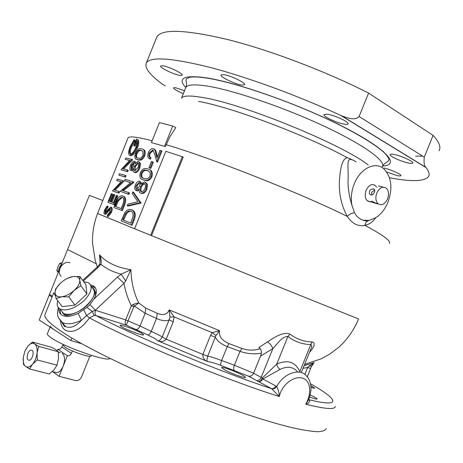 <?xml version="1.0" encoding="UTF-8"?>
<svg xmlns="http://www.w3.org/2000/svg" width="463" height="463" viewBox="0 0 463 463"><rect width="100%" height="100%" fill="white"/><g stroke="black" fill="none" stroke-linecap="round" stroke-linejoin="round"><path stroke-width="0.69" d="M387.965 202.262C392.931 187.995 391.542 176.843 383.81 168.816C375.227 161.055 360.208 168.422 354.27 183.846C351.417 191.132 350.63 198.233 351.897 205.155L354.531 212.783C356.741 216.788 359.716 219.283 363.449 220.272L369.26 220.371L375.846 217.656C381.043 214.305 385.083 209.172 387.965 202.262M356.157 161.934C344.264 154.167 349.148 165.546 347.979 182.237C348.17 189.761 349.472 197.4 351.897 205.155M135.891 162.82L135.132 161.61M134.148 172.277C133.153 171.79 132.835 170.529 133.188 168.486L130.635 170.309C129.605 169.551 129.599 167.838 130.618 165.175C131.579 162.889 132.702 161.57 133.981 161.205L134.316 161.234L135.028 163.925L137.986 161.431L138.425 161.483L139.71 163.202L138.969 167.716C137.829 170.482 136.394 172.028 134.664 172.34L135.485 172.711C137.21 172.398 138.645 170.859 139.791 168.092L140.526 163.578L138.842 161.674M130.635 170.309L131.77 170.714L133.066 169.973M113.8 207.412L117.33 199.362C118.719 197.105 120.137 195.89 121.59 195.733L122.764 195.884C125.236 197.111 125.479 200.294 123.505 205.45L121.514 210.381L114.627 207.76L122.348 210.723L124.333 205.798C126.306 200.647 126.063 197.458 123.592 196.237M115.646 205.225L115.206 206.324M123.604 168.926L132.418 160.024L131.596 159.648L122.654 168.688L127.447 169.956L126.879 171.356L120.97 169.805L127.701 171.727L128.268 170.326L127.394 170.083M120.97 169.805L129.744 160.372L125.184 159.347L129.599 160.516M132.418 160.024L132.545 159.706L131.666 159.486M115.021 190.154L123.777 181.461L122.955 181.102L114.118 189.871L118.8 191.404L118.233 192.811L112.468 190.906L119.06 193.164L119.628 191.757L118.771 191.474M112.468 190.906L121.127 181.756L116.682 180.454L121.04 181.837M123.777 181.461L123.905 181.143L123.042 180.877M107.329 216.354L108.163 216.696L111.461 212.505C112.428 209.797 112.457 208.095 111.542 207.389L110.709 207.048C111.624 207.748 111.595 209.455 110.628 212.17L107.329 216.354L107.549 214.913L109.962 211.904L109.91 208.425L105.5 213.449L104.354 213.993C103.724 213.484 103.851 212.071 104.736 209.745L107.219 205.96L107.028 207.326L105.17 210.086L105.107 212.604L110.709 207.048M104.354 213.993L105.518 214.346L106.34 213.79L110.466 208.882M105.523 210.231L104.858 212.575M105.523 212.338L106.015 210.434L107.867 207.673L108.058 206.301L107.219 205.96M107.862 202.343L114.384 204.779L117.932 195.965L117.104 195.612L113.551 204.432L107.862 202.343L111.357 193.667L111.867 193.835L108.921 201.139L110.547 201.723L113.504 194.379L114.089 194.576L111.12 201.932L113.452 202.782L116.433 195.38L117.104 195.612M109.777 201.446L112.706 194.188L111.867 193.835M111.971 202.244L114.922 194.929L114.089 194.576M118.829 175.13L125.519 177.138L126.086 175.732L125.265 175.367L124.697 176.773L118.829 175.13L119.385 173.747L125.265 175.367M130.618 153.994C129.953 152.674 130.265 150.353 131.561 147.031L134.808 141.383L134.878 140.133L134.056 139.739L133.986 140.989L130.734 146.638C129.165 150.741 129.032 153.184 130.334 153.971L130.751 153.976C132.621 153.305 134.386 151.042 136.047 147.182C137.343 143.825 137.505 141.62 136.533 140.573L134.444 145.758L133.807 145.637L136.458 139.068C138.402 139.612 138.489 142.407 136.707 147.46L132.69 153.942L129.802 155.371C128.124 154.544 128.263 151.592 130.219 146.511L134.056 139.739M133.807 145.637L135.26 146.146L137.106 141.574M130.138 155.527L131.237 155.753L133.512 154.324L137.517 147.847C139.299 142.824 139.218 140.029 137.274 139.461M123.268 190.75L133.726 182.503L132.904 182.138L122.382 190.449L128.673 192.631L128.095 194.061L120.276 191.335L128.922 194.414L129.495 192.984L128.65 192.689M120.276 191.335L130.635 182.636L124.57 180.68L130.554 182.7M133.726 182.503L133.853 182.179L133.003 181.895M136.834 159.44L139.907 160.181C141.69 160.181 143.287 158.757 144.699 155.909C145.718 152.119 145.174 149.96 143.073 149.427M375.736 217.726C372.825 221.962 369.208 224.491 364.89 225.313C358.038 226.714 352.175 223.739 347.296 216.389C340.762 204.345 338.245 191.213 339.755 176.993C340.82 164.683 343.338 158.265 347.314 157.738L351.55 159.399M386.727 172.028L397.005 175.546C399.251 176.05 400.536 176.114 400.865 175.732C402.104 174.69 390.703 169.446 384.186 168.081M408.366 163.017C410.901 163.543 412.365 163.566 412.77 163.092C414.252 161.79 401.629 155.909 394.308 154.509C391.86 154.017 390.454 154.005 390.083 154.474C388.7 155.817 401.016 161.552 408.366 163.017M344.078 124.125C346.347 124.53 347.672 124.478 348.066 123.968C349.808 122.382 335.386 115.461 327.827 114.292L324.031 114.483C322.422 116.132 336.474 122.869 344.078 124.125M241.674 85.03L244.591 84.77C246.374 83.137 230.707 75.452 223.861 74.641L221.106 74.925C219.474 76.638 234.77 84.121 241.674 85.03M179.997 75.434L182.185 75.243C183.753 73.86 168.578 66.458 162.71 65.781L160.649 65.989C159.214 67.448 174.065 74.676 179.997 75.434M184.506 90.702L175.46 87.681L173.509 87.779C173.712 89 176.982 90.962 183.313 93.659M389.51 177.728C411.109 181.855 424.067 181.554 428.391 176.82C429.89 174.673 429.103 171.599 426.029 167.6L425.833 167.334C424.258 166.061 423.738 162.663 424.264 157.148L433.096 135.381C439.289 142.193 441.233 147.35 438.936 150.84M422.707 156.176L415.606 156.095M100.043 262.093L99.499 254.76C102.769 258.528 107.04 261.688 112.306 264.24C117.579 266.792 123.777 268.615 130.896 269.709C131.255 282.002 133.865 293.067 138.715 302.9L145.689 308.074L157.293 313.347C163.451 315.691 167.415 314.527 169.174 309.863L174.129 316.912L173.208 321.843L166.211 339.171C163.763 341.746 160.835 342.244 157.42 340.646C158.942 341.185 160.528 339.998 162.177 337.099L169.151 319.846C166.258 321.363 162.038 320.905 156.488 318.463L151.314 331.265C150.22 333.673 149.04 334.899 147.772 334.934L126.301 325.148L96.125 315.662C137.962 337.649 218.519 371.257 271.492 388.613L248.44 376.141L220.973 365.44C214.34 362.969 209.895 361.69 207.65 361.591C204.299 360.364 202.701 357.974 202.858 354.426L210.538 335.426L212.199 332.642L219.503 330.651C218.629 336.126 221.8 340.444 229.017 343.61L241.975 348.489C248.162 350.555 254.314 350.618 260.426 348.674M248.44 376.141L248.614 376.17C250.778 376.517 252.428 375.551 253.568 373.271L261.201 377.362L272.84 348.633L260.507 356.134C262.127 352.326 261.572 349.449 258.846 347.493L267.458 341.966C273.083 338.198 283.188 331.149 289.965 334.13C296.575 339.049 303.896 341.671 311.923 341.989L312.878 342.14L314.036 343.1L314.088 345.456L312.369 348.998L309.475 352.418M304.116 365.637L314.174 362.558L313.329 363.177L311.721 365.77L307.253 376.917M65.462 326.531L64.357 326.056M58.98 308.236C58.622 311.333 59.577 313.607 61.834 315.066L62.239 315.291C66.163 317.143 71.476 316.507 78.178 313.393L86.992 307.38L89.955 304.671L93.862 299.139C97.375 292.79 97.149 288.327 93.196 285.764L90.517 284.826M95.667 288.316L94.128 287.182L91.032 286.227M78.178 313.393L81.465 320.286C73.461 323.99 67.106 324.731 62.401 322.508L58.749 318.214M224.462 369.723C230.979 373.421 245.957 378.856 245.465 377.362C245.436 376.975 244.435 376.234 242.444 375.14C235.852 371.448 221.256 366.152 221.609 367.599L224.462 369.723M122.018 327C127.788 330.437 144.155 336.283 143.652 334.749L141.522 333.076C135.653 329.639 119.686 323.926 120.033 325.408L122.018 327M45.247 313.983L44.882 314.875C44.17 318.237 50.583 324.355 64.126 333.227C93.676 352.551 163.85 385.037 225.556 407.116C251.351 416.266 274.038 423.251 291.644 427.575C302.408 429.965 310.991 431.348 317.381 431.724C322.491 431.539 325.443 430.48 326.23 428.547M83.809 309.845L86.564 315.546L89.469 317.89C81.089 329.465 73.044 333.586 65.329 330.241C62.644 328.435 61.006 325.367 60.433 321.044M335.224 406.381C335.229 409.836 325.396 409.107 305.73 404.205L308.757 399.604L309.382 399.997C310.025 402.011 308.809 403.412 305.73 404.205C311.917 393.434 310.841 380.638 302.675 378.202C294.59 375.4 281.764 384.221 279.339 396.525L271.492 388.613C273.182 388.92 274.657 388.046 275.907 385.98L276.712 386.501C275.277 388.399 273.697 389.198 271.966 388.908M309.637 397.028C314.331 398.765 316.814 399.407 317.086 398.956C317.033 398.568 315.882 397.781 313.625 396.588L310.198 394.904M310.951 387.346C313.387 388.15 314.643 388.411 314.718 388.121L310.812 385.679M304.857 374.445L307.658 367.535L308.676 366.279L314.174 362.558M308.676 366.279L311.721 365.77L312.722 364.989L313.7 362.766M310.69 368.444L307.658 367.535L303.039 368.293M267.458 341.966C269.97 343.448 271.764 345.67 272.84 348.633C276.891 344.501 282.036 336.126 287.917 336.491L276.724 364.126C277.204 366.522 278.327 368.276 280.092 369.393L262.868 378.977C261.636 381.003 260.177 381.859 258.487 381.547C259.946 381.599 261.242 380.407 262.376 377.958L276.724 364.126C287.581 359.329 295.284 361.817 299.839 371.592L310.783 344.599C302.368 344.35 294.746 341.653 287.917 336.491L289.965 334.13M311.923 341.989L310.783 344.599C312.079 345.242 312.085 346.764 310.795 349.16L301.303 372.57M261.288 353.205C254.077 354.415 246.982 353.796 240.002 351.359L241.975 348.489M133.842 306.714L126.301 325.148C125.045 324.141 124.836 322.393 125.676 319.91L131.37 305.794L133.182 304.318L138.715 302.9L133.842 306.714L131.37 305.794C127.91 299.017 125.45 291.528 123.986 283.339L95.337 310.245L92.276 311.425L86.564 315.546L81.465 320.286C75.77 326.519 70.457 328.608 65.514 326.56L61.654 321.912C57.267 317.224 57.696 314.771 57.481 313.353L58.309 307.507M173.208 321.843L169.151 319.846L169.979 317.08L169.174 309.863L219.503 330.651L215.966 335.571L207.771 356.076C206.77 359.265 206.73 361.105 207.65 361.591L157.42 340.646C157.252 340.126 156.089 339.252 153.936 338.031L147.772 334.934M169.979 317.08L174.129 316.912L212.199 332.642L215.966 335.571M210.538 335.426L215.434 337.139C217.147 340.994 221.088 344.142 227.258 346.573L221.621 360.515L234.388 365.238L253.591 373.207M260.507 356.134L253.568 373.271M256.537 380.54C258.464 380.841 260.021 379.782 261.201 377.362L262.376 377.958L262.868 378.977L275.907 385.98M308.757 399.604C311.703 390.419 311.136 387.386 310.441 383.543C309.406 379.978 308.155 377.553 306.685 376.274C300.585 367.749 283.998 372.646 276.712 386.501C278.304 389.615 279.183 392.954 279.339 396.525C224.335 379.376 133.709 341.74 89.469 317.89L94.192 315.465L96.125 315.662C94.903 314.643 94.724 312.861 95.592 310.314L125.676 319.91L140.04 325.987C138.929 328.371 137.598 329.511 136.058 329.419M309.382 399.997L309.029 399.743C342.88 408.042 338.031 399.297 310.494 383.786M157.293 313.347L156.488 318.463L145.174 313.277L134.403 306.06L133.182 304.318M59.982 308.96L60.682 314.157M86.992 307.38L92.276 311.425L94.192 315.465M89.955 304.671L95.592 310.314M61.457 321.739L65.514 326.56C64.982 327.272 63.663 325.692 61.55 321.826M100.141 260.681L99.499 254.76C101.108 257.891 101.6 261.063 100.975 264.275L99.007 265.004L96.981 267.215M93.862 299.139L117.469 277.1L121.161 274.177C112.908 271.995 106.183 268.69 100.975 264.275L98.075 267.429L96.854 267.336L82.715 280.346M100.135 260.929L99.881 257.578C100.373 259.367 100.014 264.72 99.094 264.894M125.681 280.983L121.161 274.177L130.896 269.709L125.681 280.983L123.986 283.339L117.469 277.1M134.6 228.751L150.637 235.273L182.335 156.702L165.829 151.32L134.6 228.751L97.571 213.518L128.077 137.795C129.437 135.995 137.453 136.979 152.13 140.74M182.335 156.702L183.198 157.119L151.523 235.626L150.637 235.273M151.395 142.575L164.515 146.343L172.716 126.011L159.451 122.585L151.395 142.575L164.515 146.343M156.286 38.29L156.859 36.872C161.905 28.637 185.837 29.609 228.647 39.783C270.606 50.426 326.189 71.522 368.589 93.08L359.091 116.531C354.392 121.04 347.302 117.712 341.868 115.918L340.907 115.49C298.137 95.685 247.034 77.026 209.548 67.274C171.536 57.892 150.481 56.428 146.383 62.881C144.236 67.72 149.809 74.983 163.109 84.665L165.384 85.898M433.096 135.381L368.589 93.08M383.289 151.424L382.751 151.308M172.716 126.011L175.79 127.574L169.799 136.95L165.343 146.742M151.447 161.465L152.535 161.807L150.029 168.023L148.947 167.675L151.447 161.465M149.809 167.953L150.857 168.405L153.357 162.195L152.535 161.807M150.857 168.405L150.029 168.023M149.769 168.052L148.947 167.675M136.926 189.078L137.129 185.704L139.027 183.151M137.129 185.704L136.301 185.339C135.584 187.098 135.659 188.331 136.516 189.037L139.467 186.363C140.127 184.569 140 183.331 139.074 182.654L136.301 185.339M141.504 191.705L140.804 189.697L141.348 187.058L142.801 184.806L144.722 183.805L143.895 183.435L142.506 183.979L140.52 186.693C139.618 189.066 139.826 190.71 141.157 191.63L141.597 191.711C143.067 191.491 144.19 190.374 144.983 188.372C145.891 186.016 145.671 184.396 144.317 183.51L143.895 183.435M141.348 187.058L140.52 186.693M139.687 181.224L140.856 184.222L144.259 181.942L144.878 182.052L146.632 184.06L146.117 188.794C144.977 191.555 143.368 193.025 141.284 193.204L140.538 193.065C139.253 192.417 138.732 191.022 138.981 188.869L135.925 190.478C134.53 189.494 134.345 187.648 135.364 184.928C136.336 182.648 137.615 181.386 139.201 181.143L139.687 181.224M140.538 193.065L142.124 193.563C144.201 193.389 145.81 191.925 146.95 189.159L147.465 184.43L145.712 182.422M147.465 184.43L146.632 184.06M146.95 189.159L146.117 188.794M135.925 190.478L137.21 190.918L138.946 190.131M141.649 183.325L139.924 181.328M131.567 209.722L132.244 210.005C135.468 211.591 136.081 215.011 134.079 220.272L132.053 225.29L121.144 220.88L124.831 212.702C126.341 210.509 127.996 209.392 129.802 209.351L131.411 209.658C134.629 211.244 135.237 214.664 133.234 219.925L131.208 224.949M123.511 220.162L126.723 213.472L128.506 211.794L130.404 211.209L129.565 210.862L128.309 211.122L126.746 212.158L125.38 213.877L122.678 219.827L130.676 223.044L133.02 216.447C133.356 213.582 132.626 211.799 130.826 211.099L129.565 210.862M126.214 214.224L125.38 213.877M131.654 168.85L132.14 165.829L133.795 163.265M132.14 165.829L131.324 165.459L131.214 168.902L133.761 166.084L133.72 162.64L131.324 165.459M135.098 170.899L135.399 166.657L137.939 163.375M135.399 166.657L134.583 166.281C133.685 168.601 133.738 170.129 134.745 170.864L138.072 167.427C138.975 165.123 138.9 163.618 137.864 162.912L134.583 166.281M139.791 168.092L138.969 167.716M140.526 163.578L139.71 163.202M115.079 206.278L121.219 208.616L123.575 202.175C124.043 199.426 123.58 197.805 122.191 197.302L121.271 197.18L117.666 200.421L115.079 206.278M115.918 206.596L118.493 200.768L122.099 197.533L121.271 197.18M118.493 200.768L117.666 200.421M116.352 205.52L115.524 205.173M122.348 210.723L121.514 210.381M125.184 159.347L125.745 157.964L131.729 159.33L131.596 159.648M132.545 159.706L131.729 159.33M128.268 170.326L127.447 169.956M127.701 171.727L126.879 171.356M116.682 180.454L117.237 179.077L123.083 180.784L122.955 181.102M123.905 181.143L123.083 180.784M119.628 191.757L118.8 191.404M119.06 193.164L118.233 192.811M110.159 209.114L109.32 208.772M108.111 211.55L107.271 211.209M106.34 213.79L105.5 213.449M107.867 207.673L107.028 207.326M106.015 210.434L105.17 210.086M111.461 212.505L110.628 212.17M114.384 204.779L113.551 204.432M125.519 177.138L124.697 176.773M131.561 147.031L130.734 146.638M134.808 141.383L133.986 140.989M135.26 146.146L134.444 145.758M137.517 147.847L136.707 147.46M133.512 154.324L132.69 153.942M130.624 155.753L129.802 155.371M124.57 180.68L125.137 179.274L133.031 181.814L132.904 182.138M133.853 182.179L133.031 181.814M129.495 192.984L128.673 192.631M128.922 194.414L128.095 194.061M137.459 158.039C136.411 157.478 136.261 156.06 136.996 153.785C138.107 151.551 139.305 150.458 140.596 150.504L141.857 150.637L139.785 150.122C138.506 150.058 137.308 151.158 136.18 153.403C135.387 156.535 135.948 158.12 137.858 158.161L139.438 158.369C140.74 158.375 141.927 157.322 142.998 155.221L142.888 151.407L141.041 150.255M136.996 153.785L136.18 153.403M143.883 155.527C142.477 158.375 140.879 159.799 139.091 159.804L137.291 159.579C134.901 159.451 134.276 157.345 135.416 153.27C136.834 150.255 138.402 148.721 140.11 148.681L141.62 148.837C144.126 149.034 144.884 151.268 143.883 155.527L144.699 155.909M138.101 159.961L137.291 159.579M127.886 204.166L137.91 201.741L132.186 193.493L132.806 191.954L140.179 202.701L127.267 205.699L127.886 204.166M127.267 205.699L128.095 206.052L141.018 203.06L133.633 192.313L132.806 191.954M141.099 202.852L140.26 202.499M141.018 203.06L140.179 202.701M143.86 178.411L146.042 178.851C147.61 178.938 148.924 177.966 149.995 175.934L150.353 173.88L149.682 172.028L147.112 170.355L145.249 170.019C143.698 169.898 142.373 170.905 141.256 173.046C140.578 176.31 141.446 178.099 143.86 178.411M143.426 178.255C141.811 177.595 141.36 175.981 142.077 173.417L141.256 173.046M142.077 173.417C143.177 171.293 144.508 170.286 146.071 170.401L147.934 170.731L147.112 170.355M151.123 176.374C149.717 179.135 147.94 180.46 145.793 180.35L143.281 179.858C140.254 179.384 139.247 177.022 140.266 172.78C141.69 169.852 143.455 168.434 145.561 168.52L147.697 168.908C150.851 169.458 151.991 171.947 151.123 176.374L151.957 176.75C152.883 172.803 152.003 170.413 149.306 169.58M142.801 179.685L143.281 179.858M144.109 180.229L146.621 180.726C148.762 180.842 150.544 179.517 151.957 176.75M149.358 152.952C148.554 155.232 148.814 156.697 150.139 157.351L149.561 158.792C147.662 157.924 147.275 155.857 148.403 152.593C149.485 150.058 150.926 148.692 152.721 148.501L153.265 148.582C154.578 149.323 155.383 150.776 155.672 152.94L156.951 157.889L159.995 150.342L161.147 150.695L156.702 161.726L154.706 154.034L152.767 150.053L149.358 152.952L150.174 153.34L153.241 150.388L152.425 150M149.561 158.792L150.377 159.179L150.961 157.738L150.139 157.351M157.385 156.812L156.494 153.334C156.199 151.169 155.4 149.717 154.086 148.976M156.702 161.726L157.53 162.114L161.975 151.094L161.147 150.695M153.212 150.267L152.767 150.053M150.961 157.738C149.636 157.096 149.375 155.632 150.174 153.34M368.34 220.521L365.978 222.269L364.89 225.313C383.323 235.268 391.461 241.275 389.296 243.335M166.159 144.711C211.296 157.958 299.086 192.62 347.296 216.389C349.461 214.19 351.874 212.992 354.531 212.783M376.76 187.145C373.201 182.914 369.624 183.956 366.03 190.276C364.126 197.608 365.753 201.463 370.915 201.845M383.277 187.168L378.346 185.935M369.497 191.155L371.089 189.355L373.583 188.875C374.856 189.361 375.117 190.536 374.364 192.4L372.889 194.587L371.06 195.108C369.52 194.466 368.999 193.146 369.497 191.155M387.56 198.934C389.163 194.298 388.729 190.704 386.264 188.146C382.681 186.062 379.538 187.689 376.824 193.025C375.238 197.626 375.649 201.197 378.057 203.749C381.668 205.908 384.834 204.299 387.56 198.934M376.014 203.431L370.973 201.862L370.95 201.486L372.194 201.312L377.241 203.934L377.386 203.575M374.735 190.096L371.529 192.272L371.841 195.131M91.61 287.182C96.478 291.1 94.927 297.234 86.957 305.586C77.917 313.173 70.121 315.818 63.57 313.526L60.728 309.793L63.57 313.526C75.243 320.709 104.378 293.027 91.61 287.182L91.506 287.124M62.349 312.67L64.363 314.811L65.949 315.523L68.97 315.963L71.927 315.708M95.089 296.795C95.968 293.664 95.569 291.256 93.879 289.56M57.73 300.747C56.555 304.677 57.371 307.449 60.173 309.064C66.718 311.321 74.531 308.653 83.612 301.048C91.633 292.685 93.219 286.562 88.358 282.673L83.681 281.672M65.127 279.629L67.349 278.361L72.986 276.579L79.966 276.556L79.769 280.213L80.875 285.723L74.196 290.382L68.802 296.852L61.724 296.8C65.989 296.117 70.144 293.976 74.196 290.382C78.05 286.69 79.908 283.298 79.769 280.213C79.306 277.32 77.043 276.104 72.986 276.579C68.802 277.296 64.739 279.397 60.786 282.881C56.984 286.464 55.091 289.815 55.097 292.94C55.427 295.909 57.632 297.2 61.724 296.8L56.035 298.508L62.221 306.668L74.954 305.1L86.911 293.999L85.921 284.774L79.966 276.556L85.921 284.774M86.911 293.999L80.875 285.723L86.911 293.999M68.802 296.852L74.954 305.1L68.802 296.852M62.221 306.668L56.035 298.508L55.097 292.94L55.491 289.19L60.184 283.449M102.803 200.525L89.388 195.38L67.557 249.586L96.194 263.725L67.557 249.586L49.483 294.456L52.412 296.187L49.483 294.456L39.193 320.002L70.839 340.583L71.869 338.019M52.087 296.997L49.159 295.261L52.087 296.997M81.777 343.725L70.839 340.583M47.446 333.58L47.365 333.771C47.191 334.639 48.522 336.034 51.364 337.949C64.455 347.204 108.319 362.402 109.98 358.42M50.513 325.964C50.357 326.78 51.711 328.128 54.565 329.997M62.933 344.941L64.785 347.019C71.07 351.452 91.454 358.31 91.159 355.931L91.39 355.364M54.808 372.217L56.723 372.715C59.287 372.327 61.452 370.111 63.217 366.059C65.237 360.092 64.918 355.839 62.256 353.298M32.063 350.358L31.102 350.092C28.139 350.057 25.662 358.437 28.179 359.994L29.175 360.278C32.15 360.301 34.603 351.851 32.063 350.358M34.65 343.934L32.456 342.012L27.78 346.266L24.921 350.977L23.289 357.407L23.463 364.352L25.592 366.412L29.58 368.97L32.503 364.242C34.991 361.169 36.513 357.39 37.075 352.904L38.684 346.376L34.65 343.934C32.56 342.666 30.269 343.442 27.78 346.266L24.857 351.255L23.289 357.407L23.179 360.046C23.306 363.096 24.111 365.214 25.592 366.412C27.653 367.784 29.956 367.061 32.503 364.242L37.277 359.959L37.075 352.904C37.439 348.494 36.629 345.502 34.65 343.934M32.456 342.012L51.92 347.406L55.948 349.814L58.274 351.758L58.517 358.675L56.995 365.157L54.026 369.821L49.309 373.994L29.58 368.97M38.684 346.376L58.274 351.758M37.277 359.959L56.995 365.157M63.032 344.692L61.857 346.955L71.4 353.373C70.463 355.243 69.12 356.041 67.361 355.775L59.067 376.344L52.637 371.662M72.078 350.821L72.355 351.006L71.4 353.373M59.067 376.344L75.591 380.551C78.172 380.899 80.151 379.689 81.534 376.923L89.828 356.348M57.262 350.798L57.863 349.305C59.6 349.577 60.931 348.789 61.857 346.955M72.355 351.006L72.76 351.116M57.863 349.305L67.361 355.775M61.614 264.338C59.53 266.422 58.535 268.881 58.639 271.717M69.948 262.799C63.24 259.98 55.959 271.127 61.093 276.399M58.263 272.655L56.804 270.467L57.962 266.775L59.663 263.372L62.349 262.509M61.573 264.373L59.663 263.372M58.627 271.457L56.804 270.467M97.577 213.501L97.571 213.518C93.896 223.044 92.224 232.935 92.542 243.202L95.175 260.316L97.311 266.908M127.846 138.368L128.077 137.795M374.469 185.241L375.018 185.171M347.314 157.738C306.859 135.422 231.402 107.046 198.488 101.403M382.293 166.749C386.46 161.327 363.843 144.711 323.683 125.971C283.622 107.242 233.665 90.291 207.592 86.13C194.83 84.121 187.584 84.544 185.842 87.385L181.508 98.133C183.151 95.534 190.31 95.343 202.979 97.56C242.867 103.805 341.746 144.161 368.235 164.938M185.75 87.553C177.254 78.189 183.811 74.908 205.427 77.703C236.373 82.183 300.093 104.65 343.644 126.972C387.392 149.306 400.541 165.164 382.664 166.009M151.523 235.626L358.599 318.984C354.091 329.72 347.603 339.055 339.13 346.99L330.061 353.906L321.253 358.796L304.631 364.364M55.508 296.054L53.824 292.685L44.882 314.875M145.689 308.074L145.174 313.277L140.04 325.987L158.85 335.009L166.211 339.171L202.858 354.426L207.771 356.076C211.099 356.817 215.712 358.293 221.621 360.515C220.683 363.015 220.469 364.659 220.973 365.44M297.333 371.558C292.929 366.69 287.182 365.973 280.092 369.393M229.017 343.61L227.258 346.573L240.002 351.359L234.388 365.238C233.485 367.738 233.45 369.439 234.278 370.336M98.075 267.429L83.247 281.082M426.029 167.6L340.907 115.49M359.091 116.531L424.264 157.148M350.948 159.243L350.468 158.919M228.161 82.553L227.588 82.507M123.968 219.04L123.129 218.698M134.079 220.272L133.234 219.925M124.333 205.798L123.505 205.45M156.494 153.334L155.672 152.94M185.842 87.385C187.463 83.19 185.611 82.235 186.311 78.953L189.489 77.309C193.135 76.655 198.569 76.864 205.792 77.94C235.001 82.107 293.993 102.502 337.191 123.835C361.424 135.885 378.479 146.748 385.621 154.046C389.435 158.867 389.042 159.237 388.642 160.702C386.877 162.449 383.804 163.63 382.617 166.084M94.273 287.263L93.196 285.764M304.098 365.677L313.694 362.772M341.868 115.918L425.833 167.334M146.383 62.881L156.859 36.872M338.673 124.234L337.764 124.119M121.028 197.898L121.318 197.18M139.415 182.873L138.813 182.607M142.124 193.563L141.284 193.204M137.21 190.918L136.377 190.553M133.986 162.831L133.541 162.623M138.327 163.231L137.569 162.878M135.485 172.711L134.664 172.34M131.77 170.714L130.948 170.343M110.339 208.599L109.91 208.425M105.518 214.346L104.679 214.004M131.237 155.753L130.416 155.377M140.596 150.504L139.785 150.122M139.907 160.181L139.091 159.804M146.071 170.401L145.249 170.025M146.621 180.72L145.793 180.35M369.665 220.284L367.587 220.822C365.128 220.834 363.744 220.648 363.449 220.272M373.219 188.817L374.532 189.541M367.304 200.884L370.973 201.862M375.389 203.037L378.057 203.749M60.173 309.064L64.698 315.008M47.365 333.771L50.068 327.075M62.893 345.033L63.165 344.368M52.307 371.575L56.723 372.715M32.04 350.346L31.102 350.092M24.857 351.255L24.95 350.908M58.332 352.216L60.317 352.76"/></g></svg>
